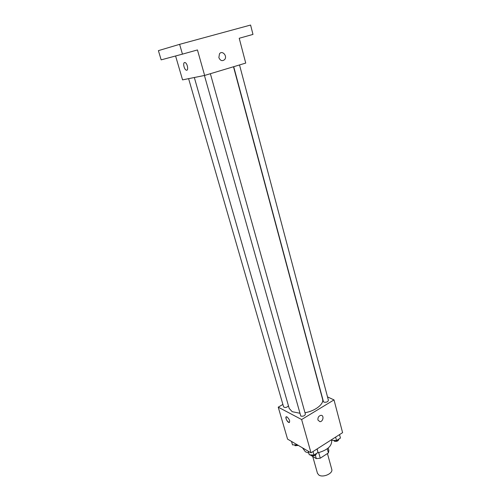 <?xml version="1.0" encoding="UTF-8"?>
<svg xmlns="http://www.w3.org/2000/svg" width="501" height="501" viewBox="0 0 501 501"><rect width="100%" height="100%" fill="white"/><g stroke="black" fill="none" stroke-linecap="round" stroke-linejoin="round"><path stroke-width="0.75" d="M312.749 456.517L317.477 473.32L318.893 475.067C323.02 477.985 333.271 473.407 331.762 469.356L327.441 453.543M327.272 448.764L328.405 452.917L328.856 450.512L328.186 448.044M328.405 452.917L320.271 458.19L316.313 458.622L310.044 454.827M318.73 452.66L320.271 458.19M315.38 455.284L316.313 458.622M302.485 447.844L305.416 451.802L308.791 453.061M317.164 453.004C327.122 450.374 331.963 446.216 331.687 440.536L331.474 439.753M327.516 396.917L334.01 399.898L342.596 432.651L311.008 452.823L287.568 439.12L278.23 407.169L282.896 404.439M334.01 399.898L301.621 419.537L311.008 452.823M317.941 420.051C317.715 417.471 318.724 415.899 320.966 415.329C324.316 415.097 323.195 421.798 319.907 421.679L317.941 420.051L319.907 421.679C323.195 421.798 324.316 415.097 320.966 415.329M194.319 77.511L289.202 408.421L292.183 411.69L299.654 413.206M304.984 412.718C315.235 411.033 324.21 403.975 322.575 399.165L233.497 66.758M301.621 419.537L278.23 407.169M233.71 66.696L323.421 401.608L323.934 402.146C326.364 402.51 327.861 401.896 328.418 400.305L239.522 64.948M204.427 75.476L300.794 416.106C303.274 416.506 304.802 415.855 305.385 414.152L210.37 73.71M288.463 405.848C286.791 407.595 285.169 407.939 283.597 406.868L188.608 78.657M287.042 416.92C289.572 419.425 290.254 421.297 289.096 422.525C287.23 422.449 284.581 416.406 286.572 416.763L287.042 416.92M289.465 422.456L289.096 422.525C286.685 420.896 285.72 418.999 286.203 416.826M204.633 75.438L197.45 49.943L182.452 54.139L179.621 44.338L250.588 25.05L252.98 34.412L239.221 38.264L245.728 63.082L204.633 75.438L182.571 79.872L175.588 55.987M218.862 57.596L219.501 53.782C222.25 49.956 227.686 56.093 224.661 59.563C222.287 61.46 220.359 60.809 218.862 57.596C220.352 60.809 222.287 61.46 224.661 59.563L224.661 59.563C227.686 56.093 222.25 49.962 219.501 53.782M179.621 44.338L158.404 50.639L161.159 59.863L182.452 54.139M184.575 62.544L185.163 62.606C187.637 63.489 188.727 71.349 186.222 70.121C184.13 69.432 182.683 62.807 184.575 62.544C182.683 62.807 184.136 69.432 186.222 70.121L186.222 70.121C188.727 71.349 187.637 63.489 185.163 62.606M297.387 444.863L292.509 444.882L291.507 441.425M296.83 444.537L296.999 445.107M294.632 444.988L295.127 445.721L298.358 445.427M317.146 448.902L318.022 452.453L313.977 455.052L309.274 454.783L308.265 451.219M317.052 448.959L318.022 452.453M312.993 451.551L313.977 455.052M311.409 454.902L311.929 455.622C314.39 456.117 315.88 455.459 316.407 453.649L316.369 453.511M339.534 434.611L340.442 438.062L336.547 440.561L331.85 440.348L331.649 439.64L331.85 440.348M335.62 437.104L336.547 440.561M333.823 440.442L334.392 441.218C336.804 441.675 338.256 441.055 338.77 439.358L338.72 439.17"/></g></svg>
